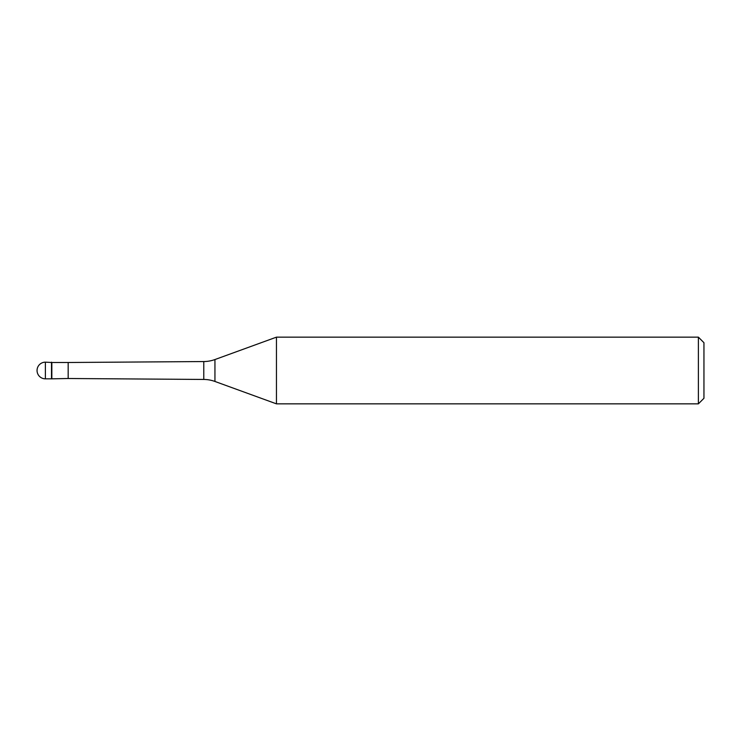 <?xml version="1.0" encoding="UTF-8"?>
<svg xmlns="http://www.w3.org/2000/svg" width="741" height="741" viewBox="0 0 741 741"><rect width="100%" height="100%" fill="white"/><g stroke="black" fill="none" stroke-linecap="round" stroke-linejoin="round"><path stroke-width="1.11" d="M51.833 362.497L45.386 362.164L45.386 378.836L51.5 378.836L51.5 362.164L51.5 378.836L68.172 378.503L68.172 362.497L51.833 362.497L51.833 378.503M45.386 378.836A8.336 8.336 0 0 1 37.05 370.5A8.336 8.336 0 0 1 45.386 362.164M68.172 378.503L203.775 379.448L203.775 361.552L68.172 362.497M203.775 379.448A33.345 33.345 0 0 1 214.946 381.458L276.449 403.845L698.393 403.845L698.393 337.155L276.449 337.155L276.449 403.845M203.775 361.552A33.345 33.345 0 0 0 214.946 359.542L214.946 381.458M276.449 337.155L214.946 359.542M698.393 403.845L703.95 398.288L703.95 342.713L698.393 337.155"/></g></svg>
